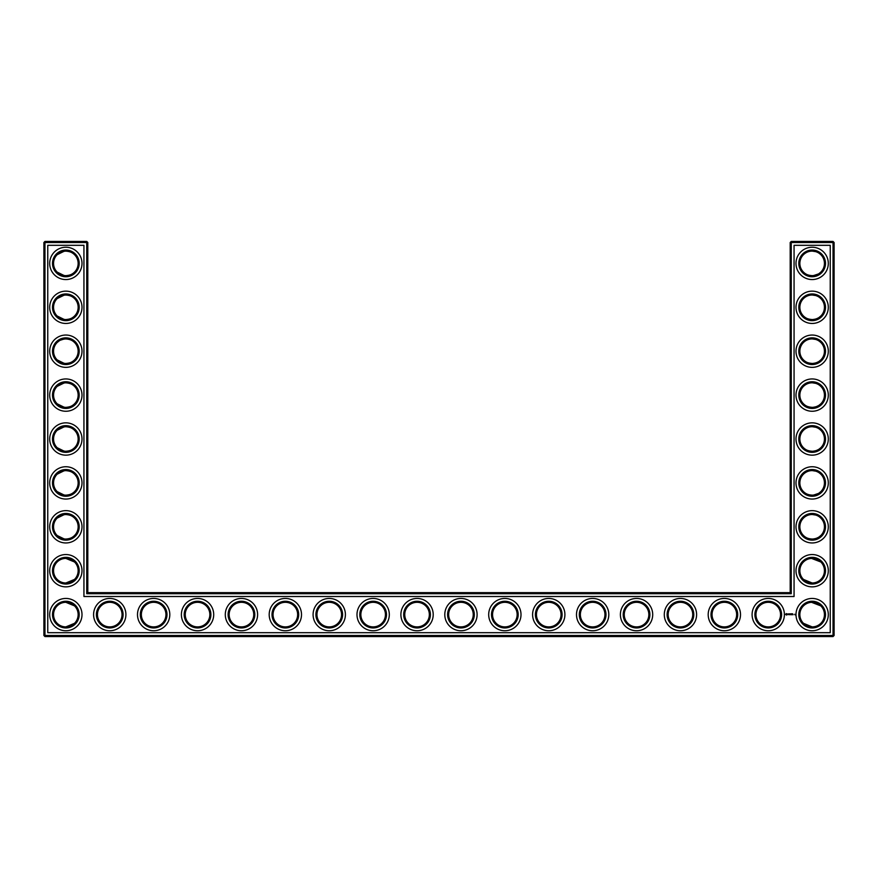 <?xml version="1.0" encoding="UTF-8"?>
<svg xmlns="http://www.w3.org/2000/svg" width="878" height="878" viewBox="0 0 878 878"><rect width="100%" height="100%" fill="white"/><g stroke="black" fill="none" stroke-linecap="round" stroke-linejoin="round"><path stroke-width="1.32" d="M65.444 275.681C69.691 275.44 72.709 274.254 74.52 272.114C72.775 274.156 69.889 275.352 65.85 275.692C61.8 275.341 58.914 274.156 57.18 272.114L64.259 275.593M65.444 251.119C69.691 251.36 72.709 252.546 74.52 254.686C72.775 252.644 69.889 251.448 65.85 251.108C61.8 251.459 58.914 252.644 57.18 254.686L64.259 251.207M65.455 295.019C69.691 295.26 72.72 296.457 74.52 298.586C72.775 296.544 69.889 295.348 65.85 295.008C61.8 295.359 58.914 296.544 57.18 298.586L64.259 295.107M78.142 263.4A12.292 12.292 0 0 0 59.704 252.754A12.292 12.292 0 0 0 59.704 274.046A12.292 12.292 0 0 0 78.142 263.4M78.142 307.3A12.292 12.292 0 0 0 59.704 296.654A12.292 12.292 0 0 0 59.704 317.946A12.292 12.292 0 0 0 78.142 307.3M65.444 319.581C69.691 319.34 72.709 318.154 74.52 316.014C72.775 318.055 69.889 319.252 65.85 319.592C61.8 319.241 58.914 318.055 57.18 316.014L64.259 319.493M87.8 592.65L87.8 242.504L86.746 241.45L44.954 241.45L44.954 635.496L833.046 635.496L833.046 242.504L790.2 242.504L790.2 592.65L791.254 593.704L86.746 593.704L87.8 592.65L790.2 592.65M44.954 241.45L43.9 242.504L43.9 635.496L44.954 636.55L833.046 636.55L834.1 635.496L834.1 242.504L833.046 241.45L791.254 241.45L790.2 242.504M820.765 518.042L819.569 516.999M817.605 515.781L816.244 515.21M815.805 515.068L812.304 514.508M820.765 535.558L818.856 537.095M818.537 537.303L816.09 538.444M816.024 538.466L813.478 539.015M812.94 539.07C808.55 538.938 805.411 537.764 803.535 535.558L803.48 535.514C805.225 537.555 808.111 538.752 812.15 539.092C816.2 538.741 819.086 537.555 820.82 535.514M820.656 561.832L816.255 559.11L812.765 558.419M820.765 298.542L819.569 297.499M817.605 296.281L816.244 295.71M815.805 295.568L812.271 295.008M820.765 316.058L818.856 317.595M818.537 317.803L816.09 318.944M816.024 318.966L813.478 319.515M812.94 319.57C808.55 319.438 805.411 318.264 803.535 316.058L803.48 316.014C805.225 318.055 808.111 319.252 812.15 319.592C816.2 319.241 819.086 318.055 820.82 316.014M820.765 342.442L819.569 341.399M817.605 340.181L816.244 339.61M815.805 339.468L812.271 338.908M820.765 359.958L818.856 361.506M818.537 361.703L816.09 362.844M816.024 362.866L813.478 363.415M812.94 363.47C808.55 363.338 805.411 362.164 803.535 359.958L803.48 359.914C805.225 361.955 808.111 363.152 812.15 363.492C816.2 363.141 819.086 361.955 820.82 359.914M820.765 254.642L819.569 253.599M817.605 252.381L816.244 251.81M815.805 251.668L812.271 251.108M820.765 272.158L818.856 273.706M818.537 273.903L813.478 275.615M812.94 275.67C808.55 275.538 805.411 274.364 803.535 272.158L803.48 272.114C805.225 274.156 808.111 275.352 812.15 275.692C816.2 275.341 819.086 274.156 820.82 272.114M820.765 386.342L819.569 385.299M817.605 384.081L816.244 383.51M815.805 383.368L812.304 382.808M820.765 403.858L818.856 405.406M818.537 405.603L816.09 406.744M816.024 406.766L813.478 407.315M812.94 407.37C808.55 407.238 805.411 406.064 803.535 403.858L803.48 403.814C805.225 405.856 808.111 407.052 812.15 407.392C816.2 407.041 819.086 405.856 820.82 403.814M820.656 605.732L816.255 603.01L812.765 602.319M820.765 430.242L819.569 429.199M817.605 427.981L816.244 427.41M815.805 427.268L812.304 426.708M820.765 447.758L818.856 449.306M818.537 449.503L816.09 450.644M816.024 450.666L813.478 451.215M812.94 451.27C808.55 451.138 805.411 449.964 803.535 447.758L803.48 447.714C805.225 449.755 808.111 450.952 812.15 451.292C816.2 450.941 819.086 449.755 820.82 447.714M820.765 474.142L819.569 473.099M817.605 471.881L816.244 471.31M815.805 471.168L812.304 470.608M820.765 491.658L818.856 493.206M818.537 493.403L813.489 495.115M812.94 495.17C808.55 495.038 805.411 493.864 803.535 491.658L803.48 491.614C805.225 493.655 808.111 494.852 812.15 495.192C816.2 494.841 819.086 493.655 820.82 491.614M65.444 363.481C69.691 363.24 72.709 362.054 74.52 359.914C72.775 361.955 69.889 363.152 65.85 363.492C61.8 363.141 58.914 361.955 57.18 359.914L64.259 363.393M65.455 338.919C69.691 339.16 72.72 340.357 74.52 342.486C72.775 340.444 69.889 339.248 65.85 338.908C61.8 339.259 58.914 340.444 57.18 342.486L59.188 340.873M60.297 340.236L63.995 339.051M65.444 407.381C69.691 407.14 72.709 405.954 74.52 403.814C72.775 405.856 69.889 407.052 65.85 407.392C61.8 407.041 58.914 405.856 57.18 403.814L64.259 407.293M65.444 382.819C69.691 383.06 72.709 384.246 74.52 386.386C72.775 384.344 69.889 383.148 65.85 382.808C61.8 383.159 58.914 384.344 57.18 386.386L64.259 382.907M65.444 495.181C69.691 494.94 72.709 493.754 74.52 491.614C72.775 493.655 69.889 494.852 65.85 495.192C61.8 494.841 58.914 493.655 57.18 491.614L64.259 495.093M65.444 470.619C69.691 470.86 72.709 472.046 74.52 474.186C72.775 472.144 69.889 470.948 65.85 470.608C61.8 470.959 58.914 472.144 57.18 474.186L64.259 470.707M65.455 451.281C69.691 451.04 72.72 449.843 74.52 447.714C72.775 449.755 69.889 450.952 65.85 451.292C61.8 450.941 58.914 449.755 57.18 447.714L64.259 451.193M65.444 426.719C69.691 426.96 72.709 428.146 74.52 430.286C72.775 428.244 69.889 427.048 65.85 426.708C61.8 427.059 58.914 428.244 57.18 430.286L64.259 426.807M65.455 539.081C69.702 538.84 72.72 537.643 74.52 535.514C72.775 537.555 69.889 538.752 65.85 539.092C61.8 538.741 58.914 537.555 57.18 535.514L64.248 538.982M65.455 514.519C69.691 514.76 72.72 515.957 74.52 518.086C72.775 516.044 69.889 514.848 65.85 514.508C61.8 514.859 58.914 516.044 57.18 518.086L64.259 514.607M79.196 263.4A13.346 13.346 0 0 0 59.177 251.843A13.346 13.346 0 0 0 59.177 274.957A13.346 13.346 0 0 0 79.196 263.4M79.196 307.3A13.346 13.346 0 0 0 59.177 295.743A13.346 13.346 0 0 0 59.177 318.857A13.346 13.346 0 0 0 79.196 307.3M87.8 242.504L43.9 242.504M86.746 593.704L86.746 241.45M791.254 241.45L791.254 593.704M833.046 241.45L833.046 242.504L834.1 242.504M834.1 635.496L833.046 635.496L833.046 636.55M44.954 636.55L44.954 635.496L43.9 635.496M811.579 514.519L812.435 514.508M811.579 558.419L820.82 561.986M811.579 602.319L820.82 605.886M803.48 579.414L812.15 582.992M811.579 295.019L812.435 295.008M811.579 338.919L812.435 338.908M811.579 382.819L812.435 382.808M811.579 251.119L812.435 251.108M811.579 426.719L812.435 426.708M803.48 623.314L812.15 626.892M811.579 470.619L812.435 470.608M74.52 579.414L65.85 582.992M74.52 605.886L65.85 602.308M74.52 623.314L65.85 626.892M74.52 561.986L65.85 558.408M82.005 263.4A16.155 16.155 0 0 0 57.772 249.407A16.155 16.155 0 0 0 57.772 277.393A16.155 16.155 0 0 0 82.005 263.4M78.142 351.2A12.292 12.292 0 0 0 59.704 340.554A12.292 12.292 0 0 0 59.704 361.846A12.292 12.292 0 0 0 78.142 351.2M82.005 307.3A16.155 16.155 0 0 0 57.772 293.307A16.155 16.155 0 0 0 57.772 321.293A16.155 16.155 0 0 0 82.005 307.3M47.763 632.687L47.763 245.313L83.937 245.313L83.937 596.513L794.063 596.513L794.063 245.313L830.237 245.313L830.237 632.687L47.763 632.687M285.35 602.308A12.292 12.292 0 0 1 295.996 620.746A12.292 12.292 0 0 1 274.704 620.746A12.292 12.292 0 0 1 285.35 602.308M329.25 602.308A12.292 12.292 0 0 1 339.896 620.746A12.292 12.292 0 0 1 318.604 620.746A12.292 12.292 0 0 1 329.25 602.308M241.45 602.308A12.292 12.292 0 0 1 252.096 620.746A12.292 12.292 0 0 1 230.804 620.746A12.292 12.292 0 0 1 241.45 602.308M109.75 602.308A12.292 12.292 0 0 1 120.396 620.746A12.292 12.292 0 0 1 99.104 620.746A12.292 12.292 0 0 1 109.75 602.308M153.65 602.308A12.292 12.292 0 0 1 164.296 620.746A12.292 12.292 0 0 1 143.004 620.746A12.292 12.292 0 0 1 153.65 602.308M78.142 614.6A12.292 12.292 0 0 0 59.704 603.954A12.292 12.292 0 0 0 59.704 625.246A12.292 12.292 0 0 0 78.142 614.6M197.55 602.308A12.292 12.292 0 0 1 208.196 620.746A12.292 12.292 0 0 1 186.904 620.746A12.292 12.292 0 0 1 197.55 602.308M373.15 602.308A12.292 12.292 0 0 1 383.796 620.746A12.292 12.292 0 0 1 362.504 620.746A12.292 12.292 0 0 1 373.15 602.308M417.05 602.308A12.292 12.292 0 0 1 427.696 620.746A12.292 12.292 0 0 1 406.404 620.746A12.292 12.292 0 0 1 417.05 602.308M592.65 602.308A12.292 12.292 0 0 1 603.296 620.746A12.292 12.292 0 0 1 582.004 620.746A12.292 12.292 0 0 1 592.65 602.308M636.55 602.308A12.292 12.292 0 0 1 647.196 620.746A12.292 12.292 0 0 1 625.904 620.746A12.292 12.292 0 0 1 636.55 602.308M548.75 602.308A12.292 12.292 0 0 1 559.396 620.746A12.292 12.292 0 0 1 538.104 620.746A12.292 12.292 0 0 1 548.75 602.308M680.45 602.308A12.292 12.292 0 0 1 691.096 620.746A12.292 12.292 0 0 1 669.804 620.746A12.292 12.292 0 0 1 680.45 602.308M724.35 602.308A12.292 12.292 0 0 1 734.996 620.746A12.292 12.292 0 0 1 713.704 620.746A12.292 12.292 0 0 1 724.35 602.308M812.15 470.608A12.292 12.292 0 0 1 822.796 489.046A12.292 12.292 0 0 1 801.504 489.046A12.292 12.292 0 0 1 812.15 470.608M812.15 514.508A12.292 12.292 0 0 1 822.796 532.946A12.292 12.292 0 0 1 801.504 532.946A12.292 12.292 0 0 1 812.15 514.508M812.15 558.408A12.292 12.292 0 0 1 822.796 576.846A12.292 12.292 0 0 1 801.504 576.846A12.292 12.292 0 0 1 812.15 558.408M812.15 602.308A12.292 12.292 0 0 1 822.796 620.746A12.292 12.292 0 0 1 801.504 620.746A12.292 12.292 0 0 1 812.15 602.308M768.25 602.308A12.292 12.292 0 0 1 778.896 620.746A12.292 12.292 0 0 1 757.604 620.746A12.292 12.292 0 0 1 768.25 602.308M504.85 602.308A12.292 12.292 0 0 1 515.496 620.746A12.292 12.292 0 0 1 494.204 620.746A12.292 12.292 0 0 1 504.85 602.308M460.95 602.308A12.292 12.292 0 0 1 471.596 620.746A12.292 12.292 0 0 1 450.304 620.746A12.292 12.292 0 0 1 460.95 602.308M812.15 251.108A12.292 12.292 0 0 1 822.796 269.546A12.292 12.292 0 0 1 801.504 269.546A12.292 12.292 0 0 1 812.15 251.108M812.15 295.008A12.292 12.292 0 0 1 822.796 313.446A12.292 12.292 0 0 1 801.504 313.446A12.292 12.292 0 0 1 812.15 295.008M812.15 338.908A12.292 12.292 0 0 1 822.796 357.346A12.292 12.292 0 0 1 801.504 357.346A12.292 12.292 0 0 1 812.15 338.908M812.15 382.808A12.292 12.292 0 0 1 822.796 401.246A12.292 12.292 0 0 1 801.504 401.246A12.292 12.292 0 0 1 812.15 382.808M812.15 426.708A12.292 12.292 0 0 1 822.796 445.146A12.292 12.292 0 0 1 801.504 445.146A12.292 12.292 0 0 1 812.15 426.708M78.142 395.1A12.292 12.292 0 0 0 59.704 384.454A12.292 12.292 0 0 0 59.704 405.746A12.292 12.292 0 0 0 78.142 395.1M78.142 439A12.292 12.292 0 0 0 59.704 428.354A12.292 12.292 0 0 0 59.704 449.646A12.292 12.292 0 0 0 78.142 439M78.142 482.9A12.292 12.292 0 0 0 59.704 472.254A12.292 12.292 0 0 0 59.704 493.546A12.292 12.292 0 0 0 78.142 482.9M78.142 526.8A12.292 12.292 0 0 0 59.704 516.154A12.292 12.292 0 0 0 59.704 537.446A12.292 12.292 0 0 0 78.142 526.8M78.142 570.7A12.292 12.292 0 0 0 59.704 560.054A12.292 12.292 0 0 0 59.704 581.346A12.292 12.292 0 0 0 78.142 570.7M79.196 351.2A13.346 13.346 0 0 0 59.177 339.643A13.346 13.346 0 0 0 59.177 362.757A13.346 13.346 0 0 0 79.196 351.2M285.35 601.254A13.346 13.346 0 0 1 296.907 621.273A13.346 13.346 0 0 1 273.793 621.273A13.346 13.346 0 0 1 285.35 601.254M329.25 601.254A13.346 13.346 0 0 1 340.807 621.273A13.346 13.346 0 0 1 317.693 621.273A13.346 13.346 0 0 1 329.25 601.254M241.45 601.254A13.346 13.346 0 0 1 253.007 621.273A13.346 13.346 0 0 1 229.893 621.273A13.346 13.346 0 0 1 241.45 601.254M109.75 601.254A13.346 13.346 0 0 1 121.307 621.273A13.346 13.346 0 0 1 98.193 621.273A13.346 13.346 0 0 1 109.75 601.254M153.65 601.254A13.346 13.346 0 0 1 165.207 621.273A13.346 13.346 0 0 1 142.093 621.273A13.346 13.346 0 0 1 153.65 601.254M79.196 614.6A13.346 13.346 0 0 0 59.177 603.043A13.346 13.346 0 0 0 59.177 626.157A13.346 13.346 0 0 0 79.196 614.6M197.55 601.254A13.346 13.346 0 0 1 209.107 621.273A13.346 13.346 0 0 1 185.993 621.273A13.346 13.346 0 0 1 197.55 601.254M373.15 601.254A13.346 13.346 0 0 1 384.707 621.273A13.346 13.346 0 0 1 361.593 621.273A13.346 13.346 0 0 1 373.15 601.254M417.05 601.254A13.346 13.346 0 0 1 428.607 621.273A13.346 13.346 0 0 1 405.493 621.273A13.346 13.346 0 0 1 417.05 601.254M592.65 601.254A13.346 13.346 0 0 1 604.207 621.273A13.346 13.346 0 0 1 581.093 621.273A13.346 13.346 0 0 1 592.65 601.254M636.55 601.254A13.346 13.346 0 0 1 648.107 621.273A13.346 13.346 0 0 1 624.993 621.273A13.346 13.346 0 0 1 636.55 601.254M548.75 601.254A13.346 13.346 0 0 1 560.307 621.273A13.346 13.346 0 0 1 537.193 621.273A13.346 13.346 0 0 1 548.75 601.254M680.45 601.254A13.346 13.346 0 0 1 692.007 621.273A13.346 13.346 0 0 1 668.893 621.273A13.346 13.346 0 0 1 680.45 601.254M724.35 601.254A13.346 13.346 0 0 1 735.907 621.273A13.346 13.346 0 0 1 712.793 621.273A13.346 13.346 0 0 1 724.35 601.254M812.15 469.554A13.346 13.346 0 0 1 823.707 489.573A13.346 13.346 0 0 1 800.593 489.573A13.346 13.346 0 0 1 812.15 469.554M812.15 513.454A13.346 13.346 0 0 1 823.707 533.473A13.346 13.346 0 0 1 800.593 533.473A13.346 13.346 0 0 1 812.15 513.454M812.15 557.354A13.346 13.346 0 0 1 823.707 577.373A13.346 13.346 0 0 1 800.593 577.373A13.346 13.346 0 0 1 812.15 557.354M812.15 601.254A13.346 13.346 0 0 1 823.707 621.273A13.346 13.346 0 0 1 800.593 621.273A13.346 13.346 0 0 1 812.15 601.254M768.25 601.254A13.346 13.346 0 0 1 779.807 621.273A13.346 13.346 0 0 1 756.693 621.273A13.346 13.346 0 0 1 768.25 601.254M504.85 601.254A13.346 13.346 0 0 1 516.407 621.273A13.346 13.346 0 0 1 493.293 621.273A13.346 13.346 0 0 1 504.85 601.254M460.95 601.254A13.346 13.346 0 0 1 472.507 621.273A13.346 13.346 0 0 1 449.393 621.273A13.346 13.346 0 0 1 460.95 601.254M812.15 250.054A13.346 13.346 0 0 1 823.707 270.073A13.346 13.346 0 0 1 800.593 270.073A13.346 13.346 0 0 1 812.15 250.054M812.15 293.954A13.346 13.346 0 0 1 823.707 313.973A13.346 13.346 0 0 1 800.593 313.973A13.346 13.346 0 0 1 812.15 293.954M812.15 337.854A13.346 13.346 0 0 1 823.707 357.873A13.346 13.346 0 0 1 800.593 357.873A13.346 13.346 0 0 1 812.15 337.854M812.15 381.754A13.346 13.346 0 0 1 823.707 401.773A13.346 13.346 0 0 1 800.593 401.773A13.346 13.346 0 0 1 812.15 381.754M812.15 425.654A13.346 13.346 0 0 1 823.707 445.673A13.346 13.346 0 0 1 800.593 445.673A13.346 13.346 0 0 1 812.15 425.654M79.196 395.1A13.346 13.346 0 0 0 59.177 383.543A13.346 13.346 0 0 0 59.177 406.657A13.346 13.346 0 0 0 79.196 395.1M79.196 439A13.346 13.346 0 0 0 59.177 427.443A13.346 13.346 0 0 0 59.177 450.557A13.346 13.346 0 0 0 79.196 439M79.196 482.9A13.346 13.346 0 0 0 59.177 471.343A13.346 13.346 0 0 0 59.177 494.457A13.346 13.346 0 0 0 79.196 482.9M79.196 526.8A13.346 13.346 0 0 0 59.177 515.243A13.346 13.346 0 0 0 59.177 538.357A13.346 13.346 0 0 0 79.196 526.8M79.196 570.7A13.346 13.346 0 0 0 59.177 559.143A13.346 13.346 0 0 0 59.177 582.257A13.346 13.346 0 0 0 79.196 570.7M794.678 614.249L795.04 614.885L794.678 614.249M792.604 613.777L793.141 614.732L792.604 613.777M792.208 613.832L792.263 614.732L792.208 613.832M791.451 613.777L792.044 613.832L791.462 614.732L791.451 613.777M790.749 614.37L791.133 613.777L791.133 614.732L791.078 614.018L790.31 614.677L790.31 613.832L790.749 614.37M789.476 613.832L790.068 614.732L789.476 613.832M788.916 613.876L788.971 614.732L788.916 613.876M787.785 614.183L788.455 613.887L787.895 614.106L788.499 614.611L787.785 614.183M786.128 613.612L787.325 613.941L786.82 615.072L785.689 614.567L786.128 613.612M82.005 351.2A16.155 16.155 0 0 0 57.772 337.207A16.155 16.155 0 0 0 57.772 365.193A16.155 16.155 0 0 0 82.005 351.2M285.35 598.445A16.155 16.155 0 0 1 299.343 622.678A16.155 16.155 0 0 1 271.357 622.678A16.155 16.155 0 0 1 285.35 598.445M329.25 598.445A16.155 16.155 0 0 1 343.243 622.678A16.155 16.155 0 0 1 315.257 622.678A16.155 16.155 0 0 1 329.25 598.445M241.45 598.445A16.155 16.155 0 0 1 255.443 622.678A16.155 16.155 0 0 1 227.457 622.678A16.155 16.155 0 0 1 241.45 598.445M109.75 598.445A16.155 16.155 0 0 1 123.743 622.678A16.155 16.155 0 0 1 95.757 622.678A16.155 16.155 0 0 1 109.75 598.445M153.65 598.445A16.155 16.155 0 0 1 167.643 622.678A16.155 16.155 0 0 1 139.657 622.678A16.155 16.155 0 0 1 153.65 598.445M82.005 614.6A16.155 16.155 0 0 0 57.772 600.607A16.155 16.155 0 0 0 57.772 628.593A16.155 16.155 0 0 0 82.005 614.6M197.55 598.445A16.155 16.155 0 0 1 211.543 622.678A16.155 16.155 0 0 1 183.557 622.678A16.155 16.155 0 0 1 197.55 598.445M373.15 598.445A16.155 16.155 0 0 1 387.143 622.678A16.155 16.155 0 0 1 359.157 622.678A16.155 16.155 0 0 1 373.15 598.445M417.05 598.445A16.155 16.155 0 0 1 431.043 622.678A16.155 16.155 0 0 1 403.057 622.678A16.155 16.155 0 0 1 417.05 598.445M592.65 598.445A16.155 16.155 0 0 1 606.643 622.678A16.155 16.155 0 0 1 578.657 622.678A16.155 16.155 0 0 1 592.65 598.445M636.55 598.445A16.155 16.155 0 0 1 650.543 622.678A16.155 16.155 0 0 1 622.557 622.678A16.155 16.155 0 0 1 636.55 598.445M548.75 598.445A16.155 16.155 0 0 1 562.743 622.678A16.155 16.155 0 0 1 534.757 622.678A16.155 16.155 0 0 1 548.75 598.445M680.45 598.445A16.155 16.155 0 0 1 694.443 622.678A16.155 16.155 0 0 1 666.457 622.678A16.155 16.155 0 0 1 680.45 598.445M724.35 598.445A16.155 16.155 0 0 1 738.343 622.678A16.155 16.155 0 0 1 710.357 622.678A16.155 16.155 0 0 1 724.35 598.445M812.15 466.745A16.155 16.155 0 0 1 826.143 490.978A16.155 16.155 0 0 1 798.157 490.978A16.155 16.155 0 0 1 812.15 466.745M812.15 510.645A16.155 16.155 0 0 1 826.143 534.878A16.155 16.155 0 0 1 798.157 534.878A16.155 16.155 0 0 1 812.15 510.645M812.15 554.545A16.155 16.155 0 0 1 826.143 578.778A16.155 16.155 0 0 1 798.157 578.778A16.155 16.155 0 0 1 812.15 554.545M812.15 598.445A16.155 16.155 0 0 1 826.143 622.678A16.155 16.155 0 0 1 798.157 622.678A16.155 16.155 0 0 1 812.15 598.445M768.25 598.445A16.155 16.155 0 0 1 782.243 622.678A16.155 16.155 0 0 1 754.257 622.678A16.155 16.155 0 0 1 768.25 598.445M504.85 598.445A16.155 16.155 0 0 1 518.843 622.678A16.155 16.155 0 0 1 490.857 622.678A16.155 16.155 0 0 1 504.85 598.445M460.95 598.445A16.155 16.155 0 0 1 474.943 622.678A16.155 16.155 0 0 1 446.957 622.678A16.155 16.155 0 0 1 460.95 598.445M812.15 247.245A16.155 16.155 0 0 1 826.143 271.478A16.155 16.155 0 0 1 798.157 271.478A16.155 16.155 0 0 1 812.15 247.245M812.15 291.145A16.155 16.155 0 0 1 826.143 315.378A16.155 16.155 0 0 1 798.157 315.378A16.155 16.155 0 0 1 812.15 291.145M812.15 335.045A16.155 16.155 0 0 1 826.143 359.278A16.155 16.155 0 0 1 798.157 359.278A16.155 16.155 0 0 1 812.15 335.045M812.15 378.945A16.155 16.155 0 0 1 826.143 403.178A16.155 16.155 0 0 1 798.157 403.178A16.155 16.155 0 0 1 812.15 378.945M812.15 422.845A16.155 16.155 0 0 1 826.143 447.078A16.155 16.155 0 0 1 798.157 447.078A16.155 16.155 0 0 1 812.15 422.845M82.005 395.1A16.155 16.155 0 0 0 57.772 381.107A16.155 16.155 0 0 0 57.772 409.093A16.155 16.155 0 0 0 82.005 395.1M82.005 439A16.155 16.155 0 0 0 57.772 425.007A16.155 16.155 0 0 0 57.772 452.993A16.155 16.155 0 0 0 82.005 439M82.005 482.9A16.155 16.155 0 0 0 57.772 468.907A16.155 16.155 0 0 0 57.772 496.893A16.155 16.155 0 0 0 82.005 482.9M82.005 526.8A16.155 16.155 0 0 0 57.772 512.807A16.155 16.155 0 0 0 57.772 540.793A16.155 16.155 0 0 0 82.005 526.8M82.005 570.7A16.155 16.155 0 0 0 57.772 556.707A16.155 16.155 0 0 0 57.772 584.693A16.155 16.155 0 0 0 82.005 570.7M786.677 613.854L786.337 614.655L786.677 613.854"/></g></svg>
